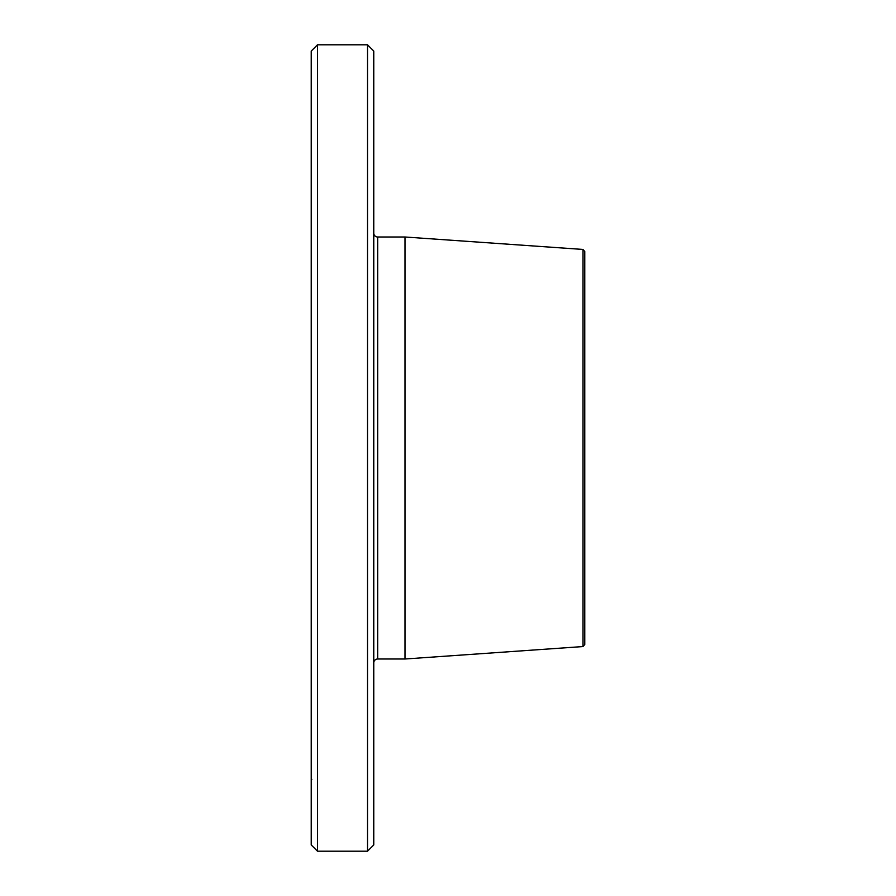 <?xml version="1.0" encoding="UTF-8"?>
<svg xmlns="http://www.w3.org/2000/svg" width="896" height="896" viewBox="0 0 896 896"><rect width="100%" height="100%" fill="white"/><g stroke="black" fill="none" stroke-linecap="round" stroke-linejoin="round"><path stroke-width="1.34" d="M583.016 646.554L583.016 249.446L584.763 251.518L584.763 644.482L583.016 646.554L405.014 658.997L377.664 658.997A3.909 3.909 0 0 0 373.755 662.906M405.014 658.997L405.014 237.003L377.664 237.003A3.909 3.909 0 0 1 373.755 233.094M311.237 51.05L311.237 844.95L317.498 851.2L317.498 44.8L311.237 51.05M367.506 44.8L373.755 51.05L373.755 844.95L367.506 851.2L367.506 44.8L317.498 44.8M367.506 851.2L317.498 851.2M583.016 249.446L405.014 237.003M311.237 148.086L311.237 146.418M373.755 125.787L373.755 143.954M373.755 164.819L373.755 173.32M377.664 237.003L377.664 658.997M311.237 778.4L311.797 779.352"/></g></svg>
